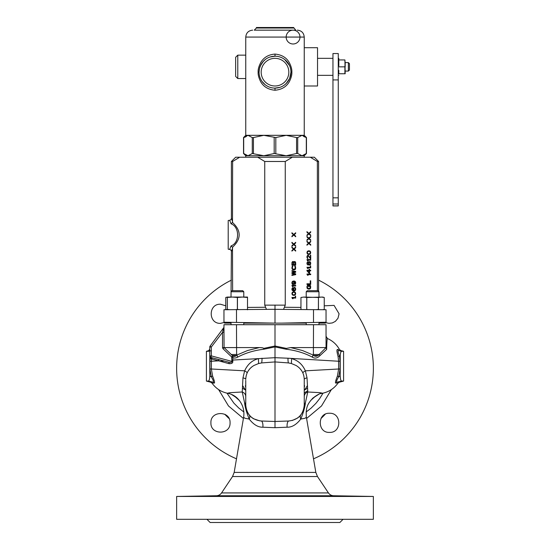 <?xml version="1.0" encoding="UTF-8"?>
<svg xmlns="http://www.w3.org/2000/svg" width="550" height="550" viewBox="0 0 550 550"><rect width="100%" height="100%" fill="white"/><g stroke="black" fill="none" stroke-linecap="round" stroke-linejoin="round"><path stroke-width="0.82" d="M304.246 383.103L304.246 379.418C304.019 373.278 301.276 368.624 296.01 365.461L291.411 363.529L288.42 362.924A5.314 1.024 92 0 1 288.007 358.215L338.628 361.247L338.037 356.297L340.216 356.063C340.395 353.011 340.883 351.416 341.694 351.299L338.69 350.57L337.404 349.525C336.614 349.642 336.827 351.897 338.037 356.297M291.411 363.529L291.576 358.648C297.853 360.271 302.445 364.334 305.36 370.831L307.038 377.898A5.314 1.732 180 0 0 304.239 379.411M338.174 382.223L336.971 382.209L335.803 383.061C334.998 383.185 335.534 380.848 337.418 376.049L338.628 368.995L305.36 370.831A5.314 1.059 156.2 0 0 302.885 372.969M337.418 376.049L338.786 376.647A1077.258 1040.552 -90 0 0 340.216 376.303C340.395 379.362 340.883 380.951 341.694 381.074L336.971 382.209C336.167 381.81 336.772 379.961 338.786 376.647L340.079 368.995L338.628 368.995L338.628 361.247L340.079 361.247L339.453 355.877C337.982 352.584 337.728 350.811 338.69 350.57L339.701 350.563M338.401 349.518L337.404 349.525M236.844 355.547A2.124 0.976 -120 0 1 237.779 357.081C245.472 353.004 254.155 350.384 263.835 349.229L263.615 348.397L275 346.005L275 346.919L286.165 349.229C295.845 350.384 304.528 353.004 312.221 357.087C314.758 358.765 317.316 358.311 319.887 355.706L326.638 349.415C326.927 337.178 327.546 338.367 327.278 338.779M263.835 349.229L275 346.919L275 357.686L232.767 360.064L232.897 357.658C234.176 358.339 235.806 358.146 237.779 357.087M288.007 358.215L275 357.686L275 361.928L261.58 362.924L258.589 363.529L253.99 365.461C248.724 368.624 245.981 373.278 245.754 379.418A5.314 1.732 0 0 0 242.962 377.898L242.227 391.992L230.154 392.659L227.954 393.099L228.889 393.511M304.246 379.418L304.246 405.054C303.353 414.466 298.224 419.781 288.846 420.998L275 421.479L275 361.928L288.42 362.924M284.811 421.135L284.419 421.149M270.607 421.328L261.154 420.998C251.776 419.781 246.647 414.466 245.754 405.054L244.53 402.428L242.227 391.992A5.314 4.888 0 0 1 245.754 396.598L245.754 394.219M300.946 414.762L300.245 415.621M300.094 415.779L298.932 416.934M298.788 417.065L298.327 417.457M298.169 417.581L297.605 418.007M297.488 418.089L292.153 420.53M270.153 421.307L275 421.479L275 427.694L287.114 427.206C291.885 427.364 296.443 424.648 300.781 419.059C303.435 412.569 304.996 407.027 305.47 402.428L304.219 405.976M304.212 406.038L304.178 406.471M304.012 407.756L303.937 408.148M303.827 408.684L303.648 409.379M303.641 409.406L303.511 409.832M303.181 410.774L302.851 411.572M302.816 411.654L301.008 414.679M304.246 379.589L304.246 383.508M304.246 387.523L304.246 391.167M304.246 394.219L304.246 396.598A5.314 4.888 180 0 1 307.773 391.992L307.038 377.898M303.552 374.77L303.717 375.361M299.791 368.362L301.654 370.707M335.803 383.061L336.951 383.068M305.47 402.428L307.773 391.992L319.729 392.645L322.039 393.099L321.111 393.511M340.216 376.303L340.216 356.063M326.638 349.415L325.978 347.641M326.04 346.431L326.04 344.994M326.04 337.329L326.04 336.896M326.04 336.572L327.332 338.47C332.626 340.787 336.676 344.465 339.481 349.511L340.808 350.549L343.585 351.299L341.694 351.299M223.96 324.713L223.96 328.02L223.96 324.713L326.04 324.713L326.04 347.572L319.798 353.822A2.124 1.347 -135 0 0 319.887 355.706M313.156 355.547A2.124 0.976 -60 0 0 312.221 357.087M319.798 353.822L319.798 353.822C317.687 356.414 315.549 356.922 313.369 355.348M286.165 349.229L286.385 348.397L290.668 347.572L326.04 347.572M311.809 354.489L302.431 350.515L290.668 347.572M275 324.713L275 346.005L286.385 348.397M223.63 328.336L222.502 332.351L222.544 347.683L223.018 348.734L231.639 356.957L231.811 360.099L232.767 360.064L232.801 361.35C232.959 363.034 231.715 363.811 229.068 363.674L218.735 360.841L211.372 361.247L211.496 358.944L210.072 358.607L209.921 361.247L211.372 361.247L211.372 368.995L244.64 370.831C247.555 364.334 252.147 360.271 258.424 358.648L258.589 363.529M231.811 360.099L231.846 361.384L232.801 361.35M210.224 345.929L210.732 345.262L209.784 347.05L209.784 355.919A1.595 1.595 0 0 0 210.966 357.459L228.394 362.134C230.904 362.601 232.052 362.347 231.846 361.384L211.331 355.884L210.966 357.459L217.814 359.301A1.595 1.313 -75 0 1 218.735 360.841L211.496 358.944L210.966 357.459A1.595 1.485 -75 0 1 212.032 359.136M229.068 363.674A1.595 1.066 -75 0 0 228.394 362.134L226.655 361.666M210.519 357.266L210.519 357.266A1.595 0.351 -57.4 0 1 210.072 358.607A3.266 3.156 91.2 0 1 209.784 358.401L209.784 376.303C209.605 379.362 209.117 380.951 208.306 381.074L213.029 382.209L211.826 382.223M209.784 376.303A1077.127 1040.428 90 0 0 211.214 376.647L212.582 376.049L211.372 368.995L209.921 368.995L211.214 376.647C213.228 379.961 213.833 381.81 213.029 382.209L214.197 383.061L213.008 383.068M242.962 377.898L244.64 370.831A5.314 1.059 23.8 0 1 247.115 372.969M212.582 376.049C214.459 380.827 214.995 383.164 214.197 383.061M245.754 403.446L245.142 403.136M228.855 393.504C229.907 393.841 234.864 394.962 238.927 399.981C243.024 405.082 244.585 410.836 243.623 417.244L244.894 418.241L249.219 419.059C246.613 412.761 245.053 407.22 244.53 402.428M250.876 416.763L248.779 414.397M248.689 414.274L248.311 413.717M248.236 413.593L247.995 413.201M247.961 413.146L247.672 412.638M247.617 412.534L247.417 412.143M247.39 412.087L247.17 411.627M247.149 411.572L246.957 411.118M246.448 409.702L246.345 409.351M246.324 409.262L246.118 408.437M246.111 408.409L246.029 407.997M245.884 407.055L245.829 406.567M245.788 406.065L245.768 405.577M245.761 405.116L245.754 394.68M245.754 391.167L245.754 387.523M245.754 383.508L245.754 380.339M246.262 375.423L246.421 374.859M248.298 370.783L250.099 368.479M250.924 367.661L252.113 366.678M245.761 405.164L245.754 383.302M265.712 421.156L261.154 420.998A5.314 1.973 -88 0 1 262.886 427.206L275 427.694M300.774 414.982L300.857 414.886A5.314 3.926 -142 0 0 300.781 419.059L305.106 418.241L306.377 417.244L315.831 472.416L234.169 472.416L232.526 476.534L221.561 492.924L328.439 492.924C329.711 494.711 331.437 495.66 333.63 495.756L373.361 496.451L176.639 496.451L176.639 519.31L373.361 519.31L373.361 496.451M262.886 427.206C258.115 427.364 253.564 424.648 249.219 419.059A5.314 3.926 -38 0 0 249.143 414.886M288.846 420.998A5.314 1.973 -92 0 0 287.114 427.206M341.694 381.074L343.585 381.074L339.226 382.243L338.03 383.075C333.747 389.001 327.986 392.501 320.746 393.566L321.145 393.504C319.701 393.449 316.869 395.051 312.647 398.303C308.639 403.095 305.449 406.072 306.377 417.244M326.04 338.03L326.04 337.59L326.04 338.03M245.754 390.466A36.685 36.685 0 0 1 242.763 385.825L245.307 389.854M307.237 385.825A36.685 36.685 0 0 1 304.246 390.466M220.151 361.226L224.084 360.979M206.944 519.31L210.134 522.5L339.866 522.5L343.056 519.31M225.252 495.914L217.099 496.231C208.175 496.244 209.303 496.155 220.488 495.962M230.058 495.962L228.786 495.914M329.512 495.962L339.082 496.196M304.741 385.914A34.561 34.561 0 0 1 304.246 386.726M245.754 386.726A34.561 34.561 0 0 1 245.259 385.914M320.987 418.474A68.056 68.056 0 0 0 325.167 414.301A9.57 9.57 0 0 0 320.987 418.474M224.833 414.301A68.056 68.056 0 0 0 229.013 418.474A9.57 9.57 0 0 0 224.833 414.301M325.834 322.63L328.921 323.345L332.337 322.939L335.39 321.351L337.975 318.264L339.082 313.796L334.063 305.381L324.239 305.814M318.601 280.136A98.361 98.361 0 0 1 313.5 458.824M236.5 458.824A98.361 98.361 0 0 1 231.399 280.136M327.456 338.525L326.04 336.249M306.591 418.461L321.509 405.969L331.382 389.586M243.409 418.461L228.491 405.969L218.618 389.586M225.761 305.814L220.488 304.226C208.182 303.655 208.072 323.874 220.488 323.366L224.984 322.245M230.058 422.826C230.649 410.438 210.244 410.554 210.918 422.826C210.347 435.126 230.567 435.243 230.058 422.826M329.512 413.256C317.123 412.658 317.247 433.063 329.512 432.396C341.818 432.967 341.928 412.741 329.512 413.256M223.472 328.866A1.595 1.182 180 0 0 223.96 328.02L224.036 331.313M223.96 327.649L223.96 327.436A1.595 1.595 0 0 0 223.96 327.367L223.376 328.666M223.96 328.02L224.077 347.579L259.332 347.572C262.048 347.614 263.471 347.889 263.615 348.397M259.332 347.572L247.576 350.515L238.191 354.489M236.631 355.348C235.221 356.572 233.887 356.723 232.616 355.795L232.897 357.658L231.942 357.541M231.639 356.957L232.616 355.795L224.091 347.572L222.544 347.607M209.784 356.627L209.784 358.401L210.375 357.163L209.818 356.269A1.595 0.894 -12.7 0 1 209.784 356.627L209.701 350.522L208.587 351.299L206.415 351.299L206.415 381.074L208.306 381.074M209.784 349.931L209.701 350.522M211.839 343.812L210.794 345.18M209.928 346.376L211.331 347.016L209.784 347.05A1.595 1.595 0 0 1 210.107 346.081L210.107 346.081A1.066 0.681 37.3 0 1 210.114 346.074L223.96 327.367M209.784 346.926L209.818 346.706A1.595 1.595 0 0 1 209.866 346.541A1.595 1.595 0 0 0 209.818 346.699M211.282 350.694L209.784 351.044M243.856 412.005L238.776 408.031L233.908 403.157L226.971 393.161M239.278 400.414L235.208 396.811M310.722 400.414L314.793 396.811M323.029 393.161L319.646 398.64L315.934 403.329L311.101 408.141L306.144 412.005M210.822 345.146L210.423 345.675M210.403 345.696L210.086 346.115M223.933 327.656L223.933 327.628A1.595 1.595 0 0 1 223.809 328.041M222.764 329.471L223.053 329.093M222.764 329.464L223.059 329.086M209.701 355.919L211.331 355.884L211.331 347.016L222.502 332.351L224.042 332.317M222.544 347.683L223.266 347.6M223.018 348.734L224.077 347.579M259.868 420.901L253.584 418.784M253.495 418.729L252.23 417.883M252.154 417.828L250.938 416.817M261.58 362.924A5.314 1.024 88 0 0 261.993 358.215M224.902 322.245L223.96 322.224L223.96 309.739L223.96 322.224L275 323.118L275 309.293L223.96 309.739M275 323.118L306.212 323.118M272.14 309.32L326.04 309.739L326.04 322.224L281.951 323.118L243.788 323.118M231.021 323.118L224.641 323.118L223.96 322.493M326.04 322.493L325.359 323.118L318.979 323.118M305.676 323.118L306.329 322.568M278.211 309.32L277.716 309.32M317.371 198.949L317.371 290.682L317.371 161.487L310.337 157.231L235.654 157.231L231.399 161.487L232.629 161.487L232.499 222.454C241.381 230.711 241.381 238.982 232.499 247.259L232.629 290.682M257.702 157.231L264.743 161.487L285.257 161.487L292.298 157.231M285.257 161.487L285.257 305.14L283.546 309.368M291.919 297.461L295.68 297.461L295.68 298.059L292.559 298.059L293.116 298.657L292.476 298.657L291.919 297.461L295.226 297.461L295.226 298.059M295.281 296.168L295.68 296.663L295.281 296.663L295.68 296.168M294.559 295.268L293.439 295.371L295.116 294.972L295.597 292.978L294.8 291.981L293.439 291.782L292.476 292.181L291.919 293.576L292.476 294.972L293.439 295.371M293.837 287.595L293.281 288.887L293.679 290.482L292.401 289.788L292.799 287.595L291.919 288.991L292.236 290.386L293.521 290.984L295.041 290.682L295.68 289.389L295.357 287.891L294.635 287.396L293.837 287.595M293.521 290.984L294.635 290.881M292.476 286.598L291.919 285.402L295.68 285.402L295.68 286L292.559 286L293.116 286.598L292.476 286.598L292.105 286L292.559 286M294.8 284.405L295.597 283.504L295.357 281.614L294.078 281.016L292.559 281.311L291.919 282.611L292.236 284.103L292.957 284.604L293.996 284.103L294.078 281.511L295.281 282.507L294.8 284.405M295.68 273.838L292.641 273.041L295.68 272.243L295.68 271.446L291.919 270.648L291.919 271.246L294.8 271.844L291.919 272.642L291.919 273.439L294.8 274.237L291.919 274.835L291.919 275.433L295.68 274.636L295.68 273.838L292.641 273.041M292.428 266.124L291.947 268.256L292.744 269.252L294.958 268.95L295.199 267.355L294.718 265.959L295.439 266.461L295.439 269.149L294.8 269.748L293.198 269.851L294.8 269.748M291.947 267.355L292.401 267.355L292.875 265.959L292.16 266.461L291.919 268.256L292.476 269.548L293.198 269.851M292.401 267.355L292.476 268.654L293.198 269.252M293.755 262.075L292.799 261.477L291.995 262.274L291.919 265.162L295.226 265.162L295.597 262.274L294.8 261.477L293.679 261.876M295.68 262.769L295.68 265.162L291.919 265.162M295.68 247.122L295.68 247.72L294.161 249.116L295.68 250.511L295.68 251.109L293.755 249.411L291.919 251.109L291.919 250.511L293.439 249.116L291.919 247.72L291.919 247.122L293.755 248.813L295.68 247.122M295.68 242.337L295.68 242.935L294.161 244.331L295.68 245.726L295.68 246.324L293.755 244.626L291.919 246.324L291.919 245.726L293.439 244.331L291.919 242.935L291.919 242.337L293.755 244.028L295.68 242.337M295.68 232.767L295.68 233.365L294.161 234.761L295.68 236.156L295.68 236.754L293.755 235.056L291.919 236.754L291.919 236.156L293.439 234.761L291.919 233.365L291.919 232.767L293.755 234.458L295.68 232.767M308.234 289.087L307.196 288.393L306.955 287.492L307.787 288.489L309.753 288.393L310.234 287.492L309.994 285.897L309.114 285.801L309.114 286.694L308.639 286.694L308.639 285.202L310.159 285.299L310.633 286.096L310.159 288.791L308.234 289.087L309.836 288.991M306.982 286.598L306.982 287.492L306.955 286.598L307.918 285.801L307.918 285.202L307.519 285.299L306.955 286.598L307.519 286.199M307.436 286.598L307.519 287.891L308.234 288.489M310.716 284.405L306.955 284.405L306.955 283.807L310.234 283.807L310.234 280.816L310.716 280.816L310.716 284.405M307.519 275.234L306.955 274.038L310.716 274.038L310.716 274.636L307.594 274.636L308.158 275.234L307.519 275.234L307.147 274.636L307.594 274.636M308.667 270.249L306.955 270.249L306.955 270.847L309.114 273.24L309.148 270.847L309.595 270.847L309.595 273.24L309.114 273.24M306.955 270.249L309.114 270.249L309.114 269.252L309.595 269.252L309.595 270.249L310.716 270.249L310.716 270.847L309.595 270.847M307.519 268.455L306.955 267.259L310.716 267.259L310.716 267.857L307.594 267.857L308.158 268.455L307.519 268.455L307.147 267.857L307.594 267.857M310.317 265.959L310.716 266.461L310.317 266.461L310.716 265.959M308.158 265.066L308.798 264.364L309.519 265.162L310.399 264.667L310.399 262.075L309.519 261.573L308.798 262.371L307.918 261.676L307.038 262.673L307.354 263.168L307.024 262.769M306.955 263.168L307.918 265.066M307.519 260.776L306.955 259.579L310.716 259.579L310.716 260.178L307.594 260.178L308.158 260.776L307.519 260.776L307.147 260.178L307.594 260.178M307.691 255.241L310.317 257.984L310.317 255.193L310.716 255.193L310.716 258.782L307.993 255.791L307.354 256.788L307.835 258.686L307.038 257.785L307.594 257.984M310.317 257.984L307.993 255.193L307.038 256.094L307.038 257.785M309.595 254.299L308.474 254.396L310.159 253.997L310.633 252.003L309.836 251.006L308.474 250.807L307.519 251.206L306.955 252.601L307.519 253.997L308.474 254.396M310.716 241.237L310.716 241.835L309.196 243.231L310.716 244.626L310.716 245.224L308.798 243.533L306.955 245.224L306.955 244.626L308.474 243.231L306.955 241.835L306.955 241.237L308.798 242.935L310.716 241.237M310.716 236.452L310.716 237.05L309.196 238.446L310.716 239.841L310.716 240.439L308.798 238.748L306.955 240.439L306.955 239.841L308.474 238.446L306.955 237.05L306.955 236.452L308.798 238.15L310.716 236.452M310.716 231.667L310.716 232.265L309.196 233.661L310.716 235.056L310.716 235.654L308.798 233.963L306.955 235.654L306.955 235.056L308.474 233.661L306.955 232.265L306.955 231.667L308.798 233.365L310.716 231.667M317.371 161.487L318.601 161.487L314.346 157.231L310.337 157.231M285.257 305.14L264.743 305.14L264.743 161.487M274.512 309.299L275 309.293L275 305.037M267.128 309.361L247.507 309.533L266.454 309.368L264.743 305.14M266.454 309.368L269.287 309.341M232.629 161.487L239.663 157.231M232.499 222.454L231.076 223.816C239.745 226.854 239.745 242.859 231.076 245.898C239.745 242.859 239.745 226.854 231.076 223.816L229.646 220.248A2.124 2.124 122.7 0 0 231.399 218.157L232.629 221.788M232.499 247.259L231.076 245.898L229.646 249.459A2.124 2.124 57.3 0 1 231.399 251.556L231.021 297.062M229.646 220.248L228.209 220.502L228.209 249.212L229.646 249.466M232.629 247.926L231.399 251.556M243.671 322.568L244.324 323.118M292.476 298.657L292.105 298.059L292.559 298.059M295.281 296.663L295.68 296.663M294.559 291.878L293.439 291.782M294.106 291.878L294.8 291.981M294.346 291.981L295.116 292.181M294.669 292.181L295.357 292.476M294.91 292.476L295.597 292.978M291.995 294.168L293.521 294.869L292.559 294.374L292.318 293.576L292.559 292.779L293.521 292.277L294.559 292.38L295.68 293.576M295.357 294.669L294.91 294.669L295.144 294.174L295.597 294.174M294.91 294.669L294.669 294.972L295.116 294.972M294.669 294.972L294.346 295.171L294.8 295.171M293.521 292.277L291.995 292.985M293.04 294.772L292.586 294.772M293.521 294.869L294.559 294.772L295.281 293.576M292.105 294.374L292.559 294.374M291.988 294.071L292.401 294.071M291.919 293.576L292.318 293.576M291.988 293.074L292.401 293.074M292.105 292.779L292.559 292.779M292.586 292.38L293.04 292.38M294.236 287.396L294.635 287.396M294.216 287.409L295.041 287.595M294.587 287.595L295.357 287.891M294.91 287.891L295.597 288.393M295.281 288.887L295.68 288.887M295.281 289.389L295.68 289.389M295.357 290.386L294.91 290.386L295.144 289.884L295.597 289.884M294.91 290.386L294.587 290.682L295.041 290.682M294.587 290.682L294.188 290.881M292.799 288.09L292.346 287.891M291.981 288.592L292.401 288.592M291.933 288.887L292.318 288.887M291.933 289.486L292.318 289.486M291.981 289.788L292.401 289.788M291.995 289.884L292.559 290.084M292.105 290.084L292.799 290.283M292.346 290.283L293.04 290.386M292.586 290.386L293.521 290.482M293.624 287.994L294.319 287.891L293.356 288.399M293.356 289.884L294.319 290.386L293.679 289.486L294.078 287.994M294.319 290.386L295.281 289.486L295.041 288.193L294.319 287.891M293.624 290.283L294.078 290.283M293.466 290.084L293.92 290.084M293.343 289.788L293.755 289.788M293.294 289.486L293.679 289.486M293.294 288.791L293.679 288.791M293.343 288.489L293.755 288.489M293.466 288.193L293.92 288.193M295.226 286L295.226 285.402L291.919 285.402M294.236 282.109L293.466 281.511L293.92 281.511M293.92 282.611L294.319 282.611M293.92 283.106L294.319 283.106M293.996 284.103L293.549 284.103L293.789 283.607L294.236 283.607M293.549 284.103L293.226 284.405L293.679 284.405M294.635 281.112L293.521 281.016M294.188 281.112L295.041 281.311M294.587 281.311L295.357 281.614M294.91 281.614L295.597 282.109M295.281 282.611L295.68 282.611M295.281 283.009L295.68 283.009M295.357 284.006L294.91 284.006L295.144 283.504L295.597 283.504M291.995 283.601L293.04 284.103L292.318 282.507L292.799 281.71L293.439 281.71L293.92 283.209L293.04 284.103M293.04 281.614L291.995 282.116M292.346 284.006L292.799 284.006M292.105 283.807L292.559 283.807M291.981 283.504L292.401 283.504M291.933 283.209L292.318 283.209M291.933 282.507L292.318 282.507M291.981 282.212L292.401 282.212M292.105 281.909L292.559 281.909M292.346 281.71L292.799 281.71M295.68 274.636L295.226 274.636L295.226 273.838M295.226 274.636L291.919 275.337M291.919 270.744L295.68 271.446M295.68 272.243L295.226 272.243L295.226 271.446M295.226 272.243L292.188 273.041M294.718 266.062L295.116 266.062M294.718 266.124L295.439 266.461M294.986 266.461L295.597 266.86M295.144 266.86L295.68 267.355M295.68 268.256L295.226 268.256L295.226 267.355M295.226 268.256L295.144 268.751L295.597 268.751M295.144 268.751L294.986 269.149L295.439 269.149M294.986 269.149L294.669 269.548L295.116 269.548M292.428 266.558L292.875 266.558M292.188 266.661L292.641 266.661M292.029 266.956L292.476 266.956M291.947 268.256L292.401 268.256M292.029 268.654L292.476 268.654M292.188 268.95L292.641 268.95M292.428 269.149L292.875 269.149M294.587 261.573L295.357 261.876M294.91 261.876L295.597 262.274M295.144 262.274L295.226 262.769M292.731 261.504L293.356 261.573M292.401 264.564L291.947 264.564L292.029 262.371L293.04 262.075L293.521 262.673L293.521 264.564L292.401 264.564L292.401 262.673L291.947 262.673M292.875 262.075L292.029 262.371M293.996 264.564L293.549 264.564L293.549 262.673L294.477 262.075L295.199 262.673L295.199 264.564L293.996 264.564L293.996 262.673M294.477 262.075L293.549 262.673M292.188 262.171L292.641 262.171M293.624 262.371L294.078 262.371M293.789 262.171L294.236 262.171M295.68 247.72L295.226 247.521M295.226 247.72L293.707 249.116L294.161 249.116M293.707 249.116L295.68 250.511M291.919 250.69L293.755 249.411M291.919 247.534L293.755 248.813M295.68 242.935L295.226 242.729M295.226 242.935L293.707 244.331L294.161 244.331M293.707 244.331L295.68 245.726M291.919 245.905L293.755 244.626M291.919 242.749L293.755 244.028M295.68 233.365L295.226 233.159M295.226 233.365L293.707 234.761L294.161 234.761M293.707 234.761L295.68 236.156M291.919 236.335L293.755 235.056M291.919 233.179L293.755 234.458M310.159 285.299L308.639 285.202M309.705 285.299L310.475 285.697M310.028 285.697L310.633 286.096M310.186 286.096L310.716 286.598M310.716 287.492L310.262 287.492L310.262 286.598M310.262 287.492L310.186 287.994L310.633 287.994M310.186 287.994L310.028 288.393L310.475 288.393M310.028 288.393L309.705 288.791L310.159 288.791M307.918 285.801L307.464 285.368M306.982 287.492L307.436 287.492M307.065 287.891L307.519 287.891M307.223 288.193L307.677 288.193M307.464 288.393L307.918 288.393M308.639 286.694L308.667 285.801L309.114 285.801M306.955 284.405L310.262 284.405L310.234 280.816M309.788 283.807L306.955 283.807M310.262 274.636L310.262 274.038L306.955 274.038M309.595 270.249L309.148 270.249L309.114 269.252M310.262 270.847L310.262 270.249M307.147 270.847L309.114 272.539L307.147 270.847M309.114 272.539L309.114 270.847L307.594 270.847M310.262 267.857L310.262 267.259L306.955 267.259M310.317 266.461L310.716 266.461M308.715 264.564L308.268 264.564L309.196 264.364L308.956 263.168L309.519 262.075L310.076 262.371L310.317 263.567L309.753 264.667L309.196 264.364M308.268 264.564L308.028 264.866L308.474 264.866M307.801 261.731L308.474 261.876M308.028 261.876L308.715 262.171M308.268 262.171L309.196 262.371M309.409 261.628L310.159 261.772M309.705 261.772L310.399 262.075M309.946 262.075L310.633 262.57M310.296 263.072L310.716 263.072M310.296 263.67L310.716 263.67M310.207 264.048L310.633 264.165M310.186 264.165L309.946 264.667L310.399 264.667M309.946 264.667L309.705 264.962L310.159 264.962M308.825 264.44L309.519 264.667M308.571 263.897L308.743 264.364M308.743 262.371L308.571 262.845M309.519 262.075L308.825 262.295M308.956 263.567L308.076 262.171L307.031 262.694M307.031 264.048L307.918 264.564L307.354 263.168M308.584 263.966L309.038 263.966M308.584 262.769L309.038 262.769M307.918 264.564L308.639 263.567M307.436 262.769L307.918 262.171M307.223 262.371L307.677 262.371M307.223 264.364L307.677 264.364M307.024 263.966L307.436 263.966M306.955 263.567L307.354 263.567M310.262 260.178L310.262 259.579L306.955 259.579M310.716 258.782L310.317 258.782M307.01 256.293L307.436 256.293M306.955 256.788L307.354 256.788M306.969 257.187L307.354 257.187M307.024 257.689L307.436 257.689M307.147 257.984L307.835 258.184M307.863 255.296L308.316 255.296M308.103 255.496L308.557 255.496M310.317 255.193L310.716 255.193M310.262 258.713L310.262 257.984M309.595 250.91L308.474 250.807M309.148 250.91L309.836 251.006M309.382 251.006L310.159 251.206M309.705 251.206L310.399 251.508M309.946 251.508L310.633 252.003M307.038 253.192L308.557 253.901L307.594 253.399L307.354 252.601L307.594 251.804L308.557 251.309L309.595 251.405L310.716 252.601M310.399 253.701L309.946 253.701L310.633 253.199M309.946 253.701L309.705 253.997L310.159 253.997M309.705 253.997L309.382 254.196L309.836 254.196M308.557 251.309L307.038 252.01M308.076 253.798L307.629 253.798M308.557 253.901L309.595 253.798L310.317 252.601M307.147 253.399L307.594 253.399M307.024 253.103L307.436 253.103M306.955 252.601L307.354 252.601M307.024 252.106L307.436 252.106M307.147 251.804L307.594 251.804M307.629 251.405L308.076 251.405M310.716 241.835L310.262 241.636M310.262 241.835L308.743 243.231L309.196 243.231M308.743 243.231L310.716 244.626M306.955 244.812L308.798 243.533M306.955 241.656L308.798 242.935M310.716 237.05L310.262 236.851M310.262 237.05L308.743 238.446L309.196 238.446M308.743 238.446L310.716 239.841M306.955 240.027L308.798 238.748M306.955 236.864L308.798 238.15M310.716 232.265L310.262 232.066M310.262 232.265L308.743 233.661L309.196 233.661M308.743 233.661L310.716 235.056M306.955 235.242L308.798 233.963M306.955 232.079L308.798 233.365M243.684 137.555L243.684 153.512L247.981 155.746L252.278 153.512L263.808 155.746L274.189 153.512L286.192 155.746L296.567 153.512L296.567 137.555L286.192 135.321L275.811 137.555L263.808 135.321L253.433 137.555L252.278 137.555L247.981 135.321L243.684 137.555L245.541 136.936M304.246 157.231L304.246 155.746L302.019 155.746L297.722 153.512L296.567 153.512M245.754 157.231L245.754 155.746L302.019 155.746L306.316 153.512L306.316 137.555L302.019 135.321L297.722 137.555L296.567 137.555M245.568 136.922L246.359 136.455M303.696 136.489L306.316 137.555M258.149 72.16C257.957 74.766 258.782 77.914 260.638 81.62C263.505 86.749 268.29 89.623 275 90.241C281.641 89.65 286.419 86.797 289.327 81.682C291.204 77.976 292.043 74.8 291.851 72.16C292.043 69.561 291.218 66.412 289.369 62.721C286.509 57.585 281.724 54.711 275 54.086C268.751 54.539 264.096 57.193 261.03 62.047C258.871 66.028 257.909 69.396 258.149 72.16L259.05 72.16M284.694 59.489L289.472 65.457M289.032 64.577L288.111 63.078M288.007 62.934L284.749 59.537M283.972 58.974L282.432 58.046M277.757 56.451L277.289 56.375M275 54.086L275 56.21A15.95 15.95 0 0 0 259.057 71.768A15.95 15.95 0 0 0 274.952 88.11L274.993 88.11A15.95 15.95 0 0 0 290.95 72.188A15.95 15.95 0 0 0 275.048 56.21L270.084 56.987M275 90.241L275 88.11L279.923 87.333M284.563 84.927L286.419 83.297M286.158 83.559L289.637 78.499L290.95 72.229M260.246 78.217L260.535 78.884M260.975 79.764L261.903 81.269M262.006 81.407L265.279 84.81M266.076 85.381L267.596 86.288M272.271 87.876L272.738 87.952M293.074 30.161L293.074 30.161A6.909 6.909 0 0 0 287.093 40.528A6.909 6.909 0 0 0 299.062 40.528A6.909 6.909 0 0 0 293.074 30.161L256.926 30.161M304.239 61.903L304.239 71.782M304.239 47.706L317.536 47.706L317.536 85.986L304.239 85.986M256.389 28.029L254.265 30.161L295.735 30.161L293.611 27.5L256.389 27.5L256.389 28.029L293.611 28.029M235.654 66.846L235.654 57.276L235.654 76.416L237.779 78.54L237.779 55.144L245.761 55.144M265.389 59.434L262.701 62.006L260.844 64.811L259.462 68.544L259.05 72.098M338.8 75.302L338.271 75.302M338.271 58.389L338.8 58.389L338.8 65.911L338.271 65.911M348.37 62.59L349.436 63.656L349.436 70.036L348.37 71.094L348.37 62.59L345.18 62.59L345.18 66.846M338.271 197.835L338.271 53.549L332.956 53.549L332.956 205.927L338.271 205.927L338.271 197.835L332.956 197.835M338.8 73.755L338.8 70.297L338.8 73.755M338.8 65.911L338.8 59.929M339.089 59.943L344.898 59.943L345.18 63.388L344.898 66.832L339.089 66.832M344.898 59.943L339.089 59.929M344.898 59.929L345.18 73.755L339.089 73.748M344.898 73.748L344.898 66.832M344.898 66.852L339.089 66.852M344.898 73.755L339.089 73.755M229.556 309.691L227.336 309.409L227.336 297.474L232.354 297.062L227.301 297.062L225.761 297.474L225.761 309.409L227.301 309.705M226.882 309.712L225.761 309.409L225.761 297.474L227.301 297.158M237.442 297.474L242.454 297.062L232.354 297.062L237.442 297.474L237.442 309.409L238.886 309.609M237.442 309.409L235.675 309.636M227.336 309.409L227.301 309.822M237.366 297.474L237.366 309.409M227.336 297.474L227.301 309.409M227.301 297.062L227.301 297.474M247.472 297.474L242.454 297.062L247.507 297.062L247.507 309.822M247.507 297.474L247.507 309.409M246.565 309.54L247.472 309.409M319.688 309.684L318.45 309.409L318.45 297.474L321.344 297.062L324.239 297.474L324.239 309.409L322.829 309.712M318.45 309.409L316.25 309.65M301.366 309.526L300.953 309.409L300.953 297.474L303.847 297.062L300.953 297.474L300.953 309.409L301.4 309.526M306.116 309.567L308.234 309.581M318.45 297.474L318.388 309.409M318.388 297.474L303.847 297.062L306.742 297.474L322.699 297.062L324.239 297.474L324.239 309.409L323.118 309.712M306.742 297.474L306.742 309.409M306.804 297.474L306.804 309.409M232.347 355.547L237.401 355.547M237.401 354.489L231.213 354.489M243.788 291.748L231.021 291.748L232.086 290.682L242.722 290.682L243.788 291.748L243.788 297.062M312.599 355.547L317.769 355.547M318.979 354.489L312.599 354.489M318.601 161.487L318.601 291.369L318.979 291.748L306.212 291.748L306.212 297.062M318.979 297.062L318.979 291.748L317.914 290.682L307.278 290.682L306.212 291.748M340.079 361.247L340.079 368.995M209.921 368.995L209.921 361.247M245.754 390.115L242.619 388.362M304.246 390.115L307.381 388.362M221.561 492.924C220.289 494.711 218.563 495.66 216.37 495.756L333.63 495.756M328.439 492.924L317.474 476.534L232.526 476.534M236.493 324.713L236.617 354.489M313.383 354.489L313.507 324.713M236.493 322.444L236.493 309.629M313.507 309.629L313.507 322.444M300.953 307.409L284.494 307.264M265.506 307.264L247.507 307.423M275.811 153.512L275.811 137.555M274.189 153.512L274.189 137.555M253.433 153.512L253.433 137.555M252.278 153.512L252.278 137.555M297.722 153.512L297.722 137.555M245.761 135.321L245.761 37.07L304.239 37.07L304.239 135.321L245.761 135.321L243.526 137.555L243.526 153.512L245.754 155.746M291.851 72.16L290.95 72.16M275 56.21A15.95 15.95 0 0 0 259.057 71.768A15.95 15.95 0 0 0 274.952 88.11M275 88.11A15.95 15.95 0 0 0 290.95 72.188A15.95 15.95 0 0 0 275.048 56.21M261.181 71.823A13.826 13.826 0 0 0 281.614 84.301A13.826 13.826 0 0 0 282.205 60.362A13.826 13.826 0 0 0 261.181 71.823M338.271 79.915L332.956 79.915M338.271 203.995L332.956 203.995M338.271 205.844L332.956 205.844M326.04 346.493L326.04 337.157M228.394 362.134L225.314 361.309M206.415 381.074L210.774 382.243L211.97 383.075C216.253 389.001 222.014 392.494 229.247 393.566M237.126 398.09L231.151 394.24M245.761 405.261L245.795 406.106M245.795 406.161L245.919 407.337M245.754 391.071L245.754 388.314M261.154 420.998L265.512 421.149M243.623 417.244L234.169 472.416M304.246 396.598L304.246 394.604M304.246 390.988L304.246 388.073M343.585 351.299L343.585 381.074M326.659 348.377L326.04 347.964M307.601 390.748L304.246 393.016M216.37 495.756L176.639 496.451M317.474 476.534L315.831 472.416M209.784 349.147L208.601 350.707L206.415 351.299M209.784 347.05L210.107 346.081L209.784 347.05M318.849 394.24L312.874 398.09M223.63 328.329L223.293 328.776M210.732 345.262L210.162 346.012M210.375 357.163L209.818 356.269M231.399 161.487L231.399 218.157M223.96 322.224L224.895 322.245M304.246 155.746L306.474 153.512L306.474 137.555L304.239 135.321M278.472 56.595L279.689 56.911M282.452 58.059L283.649 58.761M290.407 68.028L290.716 69.431M290.916 71.067L290.95 72.119M278.444 87.732L279.785 87.374M282.336 86.323L283.36 85.745M286.619 83.091L289.719 78.306M290.4 76.312L290.709 74.91M290.916 73.226L290.95 72.194M245.761 37.07C246.166 32.869 248.469 30.566 252.67 30.161M304.239 37.07C303.834 32.869 301.531 30.566 297.33 30.161M237.779 78.54L245.761 78.54M237.779 55.144L235.654 57.276M271.604 56.574L270.304 56.918M267.685 57.984L266.661 58.568M263.388 61.229L260.281 66.014M259.593 68.021L259.298 69.355M259.091 71.019L259.05 72.133M332.956 58.334L317.536 58.334M332.956 75.35L317.536 75.35M348.37 71.094L345.18 71.094M231.021 322.348L231.021 324.713M243.788 322.582L243.788 324.713M306.212 322.582L306.212 324.713M318.979 322.348L318.979 324.713"/></g></svg>
